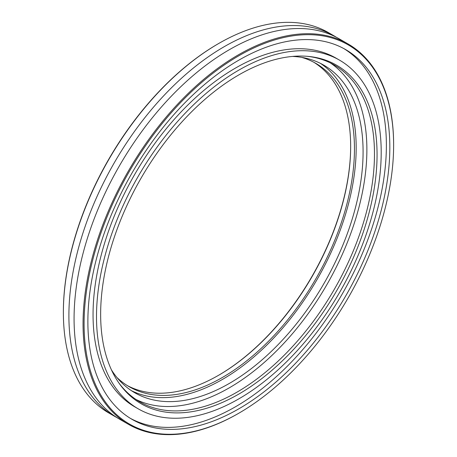 <?xml version="1.0" encoding="UTF-8"?>
<svg xmlns="http://www.w3.org/2000/svg" width="457" height="457" viewBox="0 0 457 457"><rect width="100%" height="100%" fill="white"/><g stroke="black" fill="none" stroke-linecap="round" stroke-linejoin="round"><path stroke-width="0.69" d="M348.137 43.992L339.168 38.811A219.611 126.795 120 0 0 229.363 49.687A219.611 126.795 120 0 0 85.893 243.21A219.611 126.795 120 0 0 119.557 419.189L128.531 424.364A219.611 126.795 -60 0 1 94.867 248.391A219.611 126.795 -60 0 1 238.337 54.869A219.611 126.795 -60 0 1 348.137 43.992A219.611 126.795 -60 0 1 393.626 144.526A219.611 126.795 -60 0 1 393.62 144.823M238.851 74.891A195.453 112.845 -60 0 1 308.132 56.388A195.453 112.845 -60 0 1 372.324 198.841A195.453 112.845 -60 0 1 238.851 394.065A195.453 112.845 -60 0 1 119.266 383.52A195.453 112.845 -60 0 1 119.111 223.919A195.453 112.845 -60 0 1 238.851 74.891M118.62 382.595A194.476 112.279 120 0 0 139.716 401.806A194.476 112.279 120 0 0 236.955 392.175A194.476 112.279 120 0 0 364.006 220.8A194.476 112.279 120 0 0 334.193 64.963A194.476 112.279 120 0 0 307.007 56.297M238.851 413.191A218.88 126.372 120 0 0 238.857 413.191A218.88 126.372 120 0 0 393.626 145.12A218.88 126.372 120 0 0 238.851 55.765A218.88 126.372 120 0 0 84.082 323.83A218.88 126.372 120 0 0 238.851 413.191L238.337 413.488A219.611 126.795 -60 0 1 128.531 424.364M63.374 312.474L63.374 311.88A218.88 126.372 -60 0 1 218.143 43.809A218.88 126.372 -60 0 1 218.149 43.809L218.663 43.512A219.611 126.795 120 0 0 63.374 312.474A219.611 126.795 120 0 0 108.863 413.008L114.381 416.196A219.611 126.795 120 0 0 117.003 417.641M218.406 375.386A187.399 108.195 120 0 0 350.662 146.314M313.879 62.289A186.667 107.772 -60 0 1 350.662 146.617A186.667 107.772 -60 0 1 218.669 375.237A186.667 107.772 -60 0 1 218.663 375.237A186.667 107.772 -60 0 1 127.246 385.542M336.546 37.365A219.611 126.795 120 0 0 333.993 35.823A219.611 126.795 120 0 0 224.187 46.7A219.611 126.795 120 0 0 80.718 240.222A219.611 126.795 120 0 0 114.381 416.196M238.851 408.809A213.51 123.27 120 0 0 378.333 220.662A213.51 123.27 120 0 0 345.606 49.573A213.51 123.27 120 0 0 238.851 60.147A213.51 123.27 120 0 0 99.369 248.294A213.51 123.27 120 0 0 132.096 419.383A213.51 123.27 120 0 0 238.851 408.809M130.388 418.361A213.51 123.27 120 0 0 235.401 406.816A213.51 123.27 120 0 0 374.414 220.24A213.51 123.27 120 0 0 343.87 48.602M339.505 60.135L336.055 58.148A201.309 116.227 120 0 0 235.401 68.116A201.309 116.227 120 0 0 103.888 245.512A201.309 116.227 120 0 0 134.746 406.821L138.197 408.815A201.309 116.227 120 0 0 238.851 398.847A201.309 116.227 120 0 0 370.364 221.451A201.309 116.227 120 0 0 339.505 60.135A201.309 116.227 120 0 0 238.851 70.11A201.309 116.227 120 0 0 107.338 247.505A201.309 116.227 120 0 0 138.197 408.815M135.997 399.487A194.476 112.279 120 0 0 229.363 387.787A194.476 112.279 120 0 0 355.357 219.874A194.476 112.279 120 0 0 330.325 62.895M111.474 369.936A189.107 109.183 120 0 0 134.809 392.774A189.107 109.183 120 0 0 229.363 383.406A189.107 109.183 120 0 0 352.907 216.761A189.107 109.183 120 0 0 323.916 65.225A189.107 109.183 120 0 0 292.469 56.434M131.422 390.672A189.107 109.183 120 0 0 222.462 379.419A189.107 109.183 120 0 0 345.046 215.921A189.107 109.183 120 0 0 320.403 63.34M116.901 377.465A186.667 107.772 120 0 0 129.125 386.673A186.667 107.772 120 0 0 222.462 377.431A186.667 107.772 120 0 0 344.407 212.933A186.667 107.772 120 0 0 315.793 63.352A186.667 107.772 120 0 0 301.706 57.371M238.337 413.488L238.857 413.191M333.993 35.823L328.469 32.636A219.611 126.795 120 0 0 218.663 43.512L218.143 43.809M393.626 145.12L393.626 144.526"/></g></svg>
